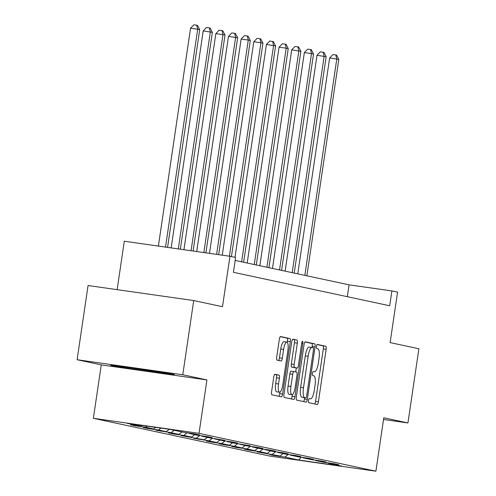 <?xml version="1.0" encoding="UTF-8"?>
<svg xmlns="http://www.w3.org/2000/svg" width="496" height="496" viewBox="0 0 496 496"><rect width="100%" height="100%" fill="white"/><g stroke="black" fill="none" stroke-linecap="round" stroke-linejoin="round"><path stroke-width="0.74" d="M308.481 400.526A2.065 0.57 98.1 0 0 308.735 402.684L317.192 404.494A2.945 0.812 98.1 0 0 317.204 404.494A2.945 0.812 98.1 0 0 318.413 401.748L326.157 349.314A2.945 0.812 98.1 0 0 325.791 346.227L317.341 344.422A2.065 0.57 98.1 0 0 317.328 344.416A2.065 0.57 98.1 0 0 316.479 346.338A2.065 0.57 98.1 0 0 316.739 348.496L317.831 348.731A9.424 2.598 98.1 0 1 319.002 358.602L318.358 362.967A9.424 2.598 98.1 0 1 314.483 371.752A9.424 2.598 98.1 0 1 314.433 371.746L313.342 371.51A2.065 0.57 98.1 0 0 313.329 371.51A2.065 0.57 98.1 0 0 312.48 373.432A2.065 0.57 98.1 0 0 312.734 375.59L313.832 375.825A9.424 2.598 98.1 0 1 315.003 385.69L314.352 390.061A9.424 2.598 98.1 0 1 310.484 398.846A9.424 2.598 98.1 0 1 310.434 398.84L309.337 398.604A2.065 0.57 98.1 0 0 309.33 398.604A2.065 0.57 98.1 0 0 308.481 400.526M274.995 374.275A2.945 0.812 98.1 0 0 274.976 374.269A2.945 0.812 98.1 0 0 273.767 377.016L271.591 391.728A2.945 0.812 98.1 0 0 271.957 394.81L281.35 396.819A2.945 0.812 98.1 0 0 281.362 396.825A2.945 0.812 98.1 0 0 282.571 394.078L290.315 341.639A2.945 0.812 98.1 0 0 289.949 338.557L280.562 336.548A2.945 0.812 98.1 0 0 280.55 336.542A2.945 0.812 98.1 0 0 279.335 339.289L276.712 357.058A2.945 0.812 98.1 0 0 277.078 360.146L281.096 361.001A2.945 0.812 98.1 0 0 281.114 361.007A2.945 0.812 98.1 0 0 282.323 358.261L283.625 349.451A7.88 2.17 98.1 0 1 286.862 342.104A7.88 2.17 98.1 0 1 287.878 350.362L282.782 384.884A7.88 2.17 98.1 0 1 279.546 392.224A7.88 2.17 98.1 0 1 278.529 383.972L279.378 378.219A2.945 0.812 98.1 0 0 279.012 375.131L274.964 374.269M383.532 419.48L407.935 422.952L418.891 348.75L390.116 342.593L397.569 292.138L391.896 290.929L389.701 305.765L233.43 272.316L235.619 257.474L229.946 256.265L124.291 241.23L117.137 289.664M182.764 374.753L77.109 359.724L101.265 364.889L206.919 379.924L182.764 374.753L193.719 300.557L222.493 306.714L229.946 256.265M206.919 379.924L199.032 433.343L375.894 471.2L270.239 456.171L93.372 418.314L199.032 433.343M407.935 422.952L383.78 417.781L375.894 471.2M296.335 397.023A2.945 0.812 98.1 0 0 296.701 400.105L306.094 402.113A2.945 0.812 98.1 0 0 306.106 402.12A2.945 0.812 98.1 0 0 307.315 399.373L315.059 346.94A2.945 0.812 98.1 0 0 314.693 343.852L305.307 341.843A2.945 0.812 98.1 0 0 305.288 341.843A2.945 0.812 98.1 0 0 304.079 344.59L296.335 397.023M301.692 343.257L302.82 343.412L294.946 396.726A2.945 0.812 98.1 0 1 293.737 399.472A2.945 0.812 98.1 0 0 293.737 399.472L284.332 397.457A2.945 0.812 98.1 0 1 283.966 394.376L291.71 341.936A2.945 0.812 98.1 0 1 292.919 339.196L292.938 339.196A2.945 0.812 98.1 0 0 292.919 339.196M292.938 339.196L296.955 340.058A2.945 0.812 98.1 0 1 297.321 343.139L294.178 364.405A2.945 0.812 98.1 0 0 294.543 367.486L297.209 368.057A2.945 0.812 98.1 0 0 297.222 368.063A2.945 0.812 98.1 0 0 298.437 365.316L301.704 343.176A2.065 0.57 98.1 0 1 302.554 341.254A2.065 0.57 98.1 0 1 302.82 343.412M77.109 359.724L88.065 285.522L193.719 300.557M135.396 425.822L145.818 427.304L153.599 428.972L143.177 427.484L148.037 428.525L158.46 430.007L166.241 431.675L155.818 430.193L171.108 432.717L178.889 434.384L168.466 432.896L173.327 433.938L183.749 435.426L191.53 437.088L181.108 435.606L204.178 439.797L193.756 438.315L209.039 440.839L216.82 442.5L206.398 441.018L211.265 442.06L221.687 443.542L229.468 445.21L219.046 443.728L223.907 444.769L234.329 446.251L242.11 447.913L231.688 446.431L236.549 447.473L246.977 448.954L254.758 450.622L244.336 449.14L249.197 450.182L259.619 451.664L267.4 453.325L256.978 451.844L280.048 456.035L269.619 454.553L274.486 455.595L284.909 457.076L298.685 460.028L342.091 466.197L328.315 463.252L338.737 464.733L333.87 463.692L323.448 462.21L315.667 460.542L326.089 462.024L321.228 460.982L310.806 459.501L303.025 457.839L313.447 459.321L308.58 458.279L298.158 456.797L290.377 455.13L300.799 456.611L295.938 455.57L285.516 454.088L277.735 452.426L288.157 453.908L283.29 452.867L272.868 451.385L265.087 449.717L275.509 451.199L270.649 450.157L260.226 448.675L252.445 447.014L262.868 448.496L258.007 447.454L247.585 445.972L239.797 444.304L250.226 445.786L234.937 443.263L227.156 441.595L237.578 443.083L232.717 442.041L222.295 440.56L214.514 438.892L224.936 440.374L209.647 437.85L201.866 436.182L212.288 437.67L207.427 436.629L197.005 435.147L189.224 433.479L199.646 434.961L194.779 433.919L184.357 432.438L170.581 429.486L127.174 423.311L140.957 426.262L130.529 424.781L135.396 425.822L135.445 425.481M147.275 426.169L145.818 427.304M155.663 427.366L153.599 428.972M189.224 433.479L188.945 433.089M160.902 428.11L158.46 430.007M169.291 429.307L166.241 431.675M201.866 436.182L201.587 435.798M174.251 430.274L171.108 432.717M182.032 431.942L178.889 434.384M214.514 438.892L214.235 438.501M187.091 432.828L183.749 435.426M194.674 434.645L191.53 437.088M227.156 441.595L226.877 441.211M199.733 435.531L196.397 438.129M207.316 437.354L204.178 439.797M239.797 444.304L239.525 443.914M212.381 438.241L209.039 440.839M219.964 440.057L216.82 442.5M252.445 447.014L252.166 446.623M225.023 440.944L221.687 443.542M232.605 442.767L229.468 445.21M265.087 449.717L264.808 449.326M237.671 443.653L234.329 446.251M245.253 445.47L242.11 447.913M277.735 452.426L277.456 452.036M250.313 446.357L246.977 448.954M257.895 448.179L254.758 450.622M290.377 455.13L290.098 454.739M262.961 449.066L259.619 451.664M270.543 450.883L267.4 453.325M303.025 457.839L302.746 457.448M275.602 451.769L272.261 454.367M283.185 453.592L280.048 456.035M315.667 460.542L315.388 460.158M288.25 454.479L284.909 457.076M301.221 457.231L298.685 460.028M328.315 463.252L328.036 462.861M101.265 364.889L93.372 418.314M391.896 290.929L349.06 284.834L235.178 260.456M142.03 425.425L140.957 426.262M347.312 296.689L349.06 284.834M274.536 455.247L274.486 455.595M261.894 452.544L261.838 452.885M249.246 449.835L249.197 450.182M236.604 447.132L236.549 447.473M223.956 444.422L223.907 444.769M211.315 441.719L211.265 442.06M198.667 439.01L198.617 439.351M186.025 436.306L185.975 436.647M173.377 433.597L173.327 433.938M160.735 430.894L160.685 431.235M148.087 428.184L148.037 428.525M118.767 365.986L110.682 365.397L134.41 369.334L166.228 373.866L174.319 374.455L150.586 370.512L118.767 365.986M166.327 373.203L166.228 373.866M134.503 368.72L134.41 369.334M314.65 403.949A2.945 0.812 98.1 0 0 315.561 401.345L323.305 348.905A2.945 0.812 98.1 0 0 322.939 345.824L317.068 344.565M302.982 397.445A2.065 0.57 98.1 0 1 302.975 397.445A2.065 0.57 98.1 0 0 302.975 397.445L305.821 397.848A2.065 0.57 98.1 0 0 305.827 397.854A2.065 0.57 98.1 0 0 306.677 395.932L313.472 349.903A2.065 0.57 98.1 0 0 313.218 347.746L312.065 347.498L312.207 346.53A2.945 0.812 98.1 0 0 311.841 343.449L304.99 341.98M303.552 401.574A2.945 0.812 98.1 0 0 304.463 398.97L304.649 397.687M312.065 347.498A9.424 2.598 98.1 0 0 312.015 347.491A9.424 2.598 98.1 0 0 308.14 356.277L303.496 387.736A9.424 2.598 98.1 0 0 304.662 397.606L301.81 397.197L304.662 397.606M311.965 347.485L309.206 347.088A9.424 2.598 98.1 0 0 309.157 347.082A9.424 2.598 98.1 0 0 305.288 355.868L308.14 356.277M301.81 397.197A9.424 2.598 98.1 0 1 300.638 387.333L305.288 355.868M292.615 339.332L296.955 340.058M297.222 368.063L294.37 367.654A2.945 0.812 98.1 0 0 294.382 367.66A2.945 0.812 98.1 0 1 294.351 367.654L291.685 367.083A2.945 0.812 98.1 0 1 291.319 364.002L294.463 342.736A2.945 0.812 98.1 0 0 294.097 339.648M296.279 367.927L295.69 371.944M292.336 394.661L292.088 396.316L294.946 396.726M290.916 386.471A7.88 2.17 98.1 0 0 291.939 394.729A7.88 2.17 98.1 0 0 295.176 387.382L296.974 375.224A2.945 0.812 98.1 0 0 296.608 372.136L293.942 371.566A2.945 0.812 98.1 0 0 293.923 371.566A2.945 0.812 98.1 0 0 292.714 374.313L290.916 386.471L288.064 386.068A7.88 2.17 98.1 0 0 289.081 394.32L291.939 394.729M291.071 371.157L293.923 371.566L291.084 371.163A2.945 0.812 98.1 0 0 291.071 371.157A2.945 0.812 98.1 0 0 289.862 373.903L292.714 374.313M288.064 386.068L289.862 373.903M291.183 398.927A2.945 0.812 98.1 0 0 292.088 396.316M279.546 392.224L276.687 391.821A7.88 2.17 98.1 0 1 275.671 383.563L276.52 377.809A2.945 0.812 98.1 0 0 276.154 374.728L274.672 374.412M286.862 342.104L284.003 341.701A7.88 2.17 98.1 0 0 280.767 349.041L283.625 349.451M278.56 360.462A2.945 0.812 98.1 0 0 279.465 357.858L280.767 349.041M287.296 342.352L287.463 341.236A2.945 0.812 98.1 0 0 287.097 338.148L280.246 336.685M278.808 396.279A2.945 0.812 98.1 0 0 279.719 393.669L279.942 392.156M306.863 275.801L338.811 59.446L336.784 59.012L329.642 57.995L297.767 273.854M329.642 57.995L332.965 54.572L335.817 54.975L336.784 59.012L304.835 275.367M335.817 54.975L336.629 55.149L338.811 59.446M124.775 366.842A19.505 0.36 -171.6 0 0 141.751 369.57A19.505 0.36 -171.6 0 0 159.693 372.025M167.133 373.259L117.465 365.893M294.215 273.091L326.163 56.736L317 55.292L285.126 271.145M317 55.292L320.317 51.863L323.175 52.272L324.136 56.302L292.187 272.657M323.175 52.272L323.987 52.446L326.163 56.736M281.573 270.388L313.522 54.033L311.494 53.599L304.352 52.582L272.478 268.441M304.352 52.582L307.675 49.16L310.527 49.563L311.494 53.599L279.546 269.954M310.527 49.563L311.339 49.736L313.522 54.033M268.925 267.679L300.874 51.324L291.71 49.873L259.836 265.732M291.71 49.873L295.027 46.45L297.885 46.86L298.846 50.89L266.898 267.245M297.885 46.86L298.697 47.033L300.874 51.324M256.283 264.976L288.232 48.62L286.204 48.186L279.068 47.17L247.188 263.029M279.068 47.17L282.385 43.747L285.237 44.15L286.204 48.186L254.256 264.542M285.237 44.15L286.049 44.324L288.232 48.62M243.635 262.266L275.584 45.911L266.42 44.46L234.986 257.343M266.42 44.46L269.737 41.038L272.595 41.447L273.563 45.477L241.614 261.832M272.595 41.447L273.408 41.621L275.584 45.911M231.434 256.581L262.942 43.208L260.915 42.774L253.778 41.757L222.264 255.167M253.778 41.757L257.095 38.335L259.954 38.738L260.915 42.774L229.4 256.184M259.954 38.738L260.76 38.911L262.942 43.208M218.674 254.659L250.294 40.498L248.273 40.064L241.13 39.048L209.486 253.351M241.13 39.048L244.454 35.625L247.306 36.034L248.273 40.064L216.628 254.367M247.306 36.034L248.118 36.208L250.294 40.498M205.896 252.842L237.652 37.795L228.489 36.344L196.707 251.534M228.489 36.344L231.806 32.922L234.664 33.325L235.625 37.361L203.85 252.551M234.664 33.325L235.47 33.499L237.652 37.795M193.118 251.026L225.01 35.086L222.983 34.652L215.841 33.635L183.935 249.717M215.841 33.635L219.164 30.213L222.016 30.622L222.983 34.652L191.072 250.734M222.016 30.622L222.828 30.795L225.01 35.086M180.346 249.203L212.362 32.376L203.199 30.932L171.157 247.901M203.199 30.932L206.516 27.509L209.374 27.912L210.335 31.949L178.3 248.911M209.374 27.912L210.18 28.086L212.362 32.376M167.567 247.386L199.721 29.673L197.693 29.239L190.551 28.222L158.385 246.078M190.551 28.222L193.874 24.8L196.726 25.209L197.693 29.239L165.521 247.095M196.726 25.209L197.538 25.383L199.721 29.673M322.939 345.824L325.791 346.227M323.305 348.905L326.157 349.314M315.561 401.345L318.413 401.748M311.841 343.449L314.693 343.852M312.207 346.53L315.059 346.94M304.463 398.97L307.315 399.373M300.638 387.333L303.496 387.736M294.463 342.736L297.321 343.139M291.319 364.002L294.178 364.405M291.685 367.083L294.543 367.486M294.351 367.654L297.209 368.057M276.154 374.728L279.012 375.131M276.52 377.809L279.378 378.219M275.671 383.563L278.529 383.972M279.465 357.858L282.323 358.261M287.097 338.148L289.949 338.557M287.463 341.236L290.315 341.639M279.719 393.669L282.571 394.078M309.157 347.082L312.015 347.491"/></g></svg>

